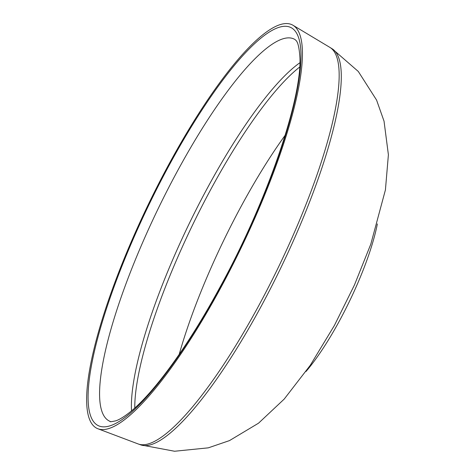 <?xml version="1.0" encoding="UTF-8"?>
<svg xmlns="http://www.w3.org/2000/svg" width="475" height="475" viewBox="0 0 475 475"><rect width="100%" height="100%" fill="white"/><g stroke="black" fill="none" stroke-linecap="round" stroke-linejoin="round"><path stroke-width="0.71" d="M305.977 371.521A108.217 24.736 -64.2 0 0 339.079 321.545A108.217 24.736 -64.2 0 0 377.352 223.927M169.765 162.688A224.135 51.235 -64.2 0 0 97.915 428.765A224.135 51.235 -64.2 0 0 219.302 290.457A224.135 51.235 -64.2 0 0 293.045 25.3A224.135 51.235 -64.2 0 0 169.765 162.688M179.182 354.421A198.396 45.351 115.8 0 1 242.511 203.834A198.396 45.351 115.8 0 1 285.226 135.161M218.963 289.59A221.101 50.54 115.8 0 1 90.897 416.652A221.101 50.54 115.8 0 1 170.103 163.554A221.101 50.54 115.8 0 1 298.169 36.492A221.101 50.54 115.8 0 1 218.963 289.59M178.262 169.569A212.165 48.503 -64.2 0 0 110.248 421.438C109.588 421.954 111.447 421.747 115.817 420.82C119.284 419.668 123.749 416.967 129.212 412.722C152.612 394.588 187.69 346.815 218.951 289.103C266.813 202.688 302.777 97.001 299.826 56.27C299.155 47.435 297.867 42.162 295.978 40.44L294.957 39.514A212.165 48.503 -64.2 0 0 178.262 169.569M131.51 410.845A209.131 47.809 115.8 0 1 208.988 185.131A209.131 47.809 115.8 0 1 299.856 62.765M299.654 67.076A208.739 47.72 -64.2 0 0 212.224 186.788A208.739 47.72 -64.2 0 0 134.769 408.007M140.861 444.921L174.58 451.25L208.323 447.836L229.49 440.598L258.531 423.189L284.216 399.071L310.288 365.275L334.4 325.452L354.439 285.012L370.803 244.162L385.421 189.905L388.396 154.755L384.032 121.155L376.568 100.065L358.293 71.464L332.375 48.931A220.02 50.297 115.8 0 1 259.688 309.041A220.02 50.297 115.8 0 1 140.861 444.921L138.166 443.953A220.281 50.356 -64.2 0 0 257.462 308.02A220.281 50.356 -64.2 0 0 329.941 47.423L293.045 25.3M138.166 443.953L97.915 428.765M329.941 47.423L332.375 48.931"/></g></svg>
